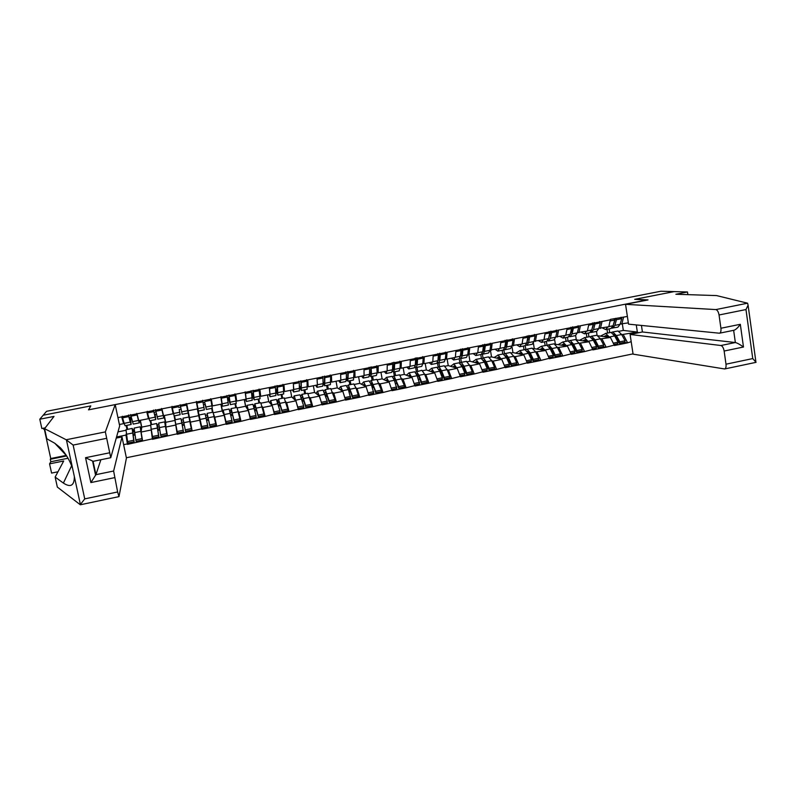 <?xml version="1.0" encoding="UTF-8"?>
<svg xmlns="http://www.w3.org/2000/svg" width="796" height="796" viewBox="0 0 796 796"><rect width="100%" height="100%" fill="white"/><g stroke="black" fill="none" stroke-linecap="round" stroke-linejoin="round"><path stroke-width="1.19" d="M126.365 457.75L633.039 353.872M372.22 387.155L372.319 385.851M349.086 391.821L350.379 391.562L350.15 390.319M325.793 396.517L327.385 396.199M302.311 401.264L303.982 400.925M278.66 406.03L280.411 405.681M254.839 410.835L256.66 410.467M230.83 415.681L232.721 415.303M235.825 407.602L235.059 403.711M206.632 420.567L208.612 420.169M212.661 412.248L211.885 408.348M175.04 419.8L174.244 415.88M182.284 425.482L184.294 425.074M151.439 424.537L150.623 420.606M157.787 430.427L159.747 430.029M687.873 294.639L687.485 291.973L674.132 291.605L634.701 299.326L647.138 300.092M647.108 299.903L88.844 409.791M627.377 316.45L610.423 319.365L608.801 326.768L598.881 328.26M631.198 341.673L627.457 342.877L624.054 342.399M598.095 335.812L610.442 337.464L614.432 345.524L627.457 342.877M614.363 345.086L606.035 347.225L602.771 346.718M576.463 339.882L589.02 341.773L592.911 349.892L606.035 347.225M592.841 349.454L584.453 351.613L581.329 351.066M554.921 344.161L567.448 346.121L571.23 354.29L584.453 351.613M571.16 353.852L562.712 356.021L559.747 355.444M533.28 348.509L545.718 350.499L549.389 358.727L562.712 356.021M549.32 358.29L540.812 360.469L537.997 359.852M511.49 352.877L512.952 352.588L523.828 354.916L527.4 363.185L540.812 360.469M527.33 362.747L518.753 364.946L516.097 364.289M489.54 357.285L491.53 356.887L501.779 359.354L505.251 367.682L518.753 364.946M505.171 367.245L496.545 369.453L494.037 368.767M467.421 361.722L469.958 361.215L479.58 363.832L482.933 372.22L496.545 369.453M482.854 371.772L474.157 374.001L471.819 373.274M445.153 366.2L448.238 365.583L457.212 368.339L460.456 376.777L474.157 374.001M460.377 376.339L451.621 378.568L449.432 377.811M422.726 370.697L426.358 369.971L434.676 372.876L437.81 381.374L451.621 378.568M437.73 380.926L428.905 383.184L426.885 382.379M400.129 375.234L404.318 374.399L411.98 377.453L414.995 386.01L428.905 383.184M414.915 385.562L406.03 387.831L404.169 386.985M377.364 379.811L382.13 378.856L389.115 382.06L392.01 390.677L406.03 387.831M391.93 390.219L382.975 392.508L381.294 391.632M354.429 384.408L359.782 383.344L366.08 386.707L368.856 395.373L382.975 392.508M368.777 394.925L359.752 397.224L358.24 396.309M331.335 389.055L337.265 387.861L342.867 391.383L345.534 400.109L359.752 397.224M345.444 399.652L336.36 401.97L334.997 401.005M308.062 393.721L314.589 392.408L319.495 396.09L322.032 404.875L336.36 401.97M321.942 404.428L312.788 406.756L311.535 405.681M284.62 398.428L291.744 396.995L295.933 400.836L298.351 409.681L312.788 406.756M298.261 409.234L289.038 411.572L287.893 410.368M260.998 403.174L268.74 401.622L272.202 405.622L274.491 414.527L289.038 411.572M274.401 414.069L265.108 416.437L264.053 415.024M237.198 407.95L245.566 406.268L248.292 410.438L250.451 419.412L265.108 416.437M250.362 418.955L240.999 421.323L240.004 419.532M213.228 412.766L222.213 410.955L224.203 415.293L226.223 424.328L240.999 421.323M226.134 423.87L216.701 426.258L215.597 423.283M199.925 420.189L190.383 422.109L189.458 417.532L198.701 415.681L201.816 429.283L216.701 426.258M201.726 428.825L177.219 434.278L176.712 429.323M175.458 425.114L165.847 427.054L165.697 422.308L175.011 420.437L177.219 434.278M177.13 433.81L152.434 439.302L152.563 436.994M150.961 427.89L152.434 439.302M152.334 438.845L127.459 444.377L127.828 442.536M126.325 433.512L125.977 435.084L127.459 444.377M127.36 443.909L123.619 444.665M117.937 417.611L121.688 416.865L123.579 423.661L123.897 422.437M610.482 319.803L121.688 416.865M600.443 338.917L610.442 337.464M597.09 335.285L596.493 331.415M588.931 336.748L588.353 333.036M602.084 339.146L605.965 346.787M602.065 321.475L600.423 328.44M579.01 343.225L589.02 341.773M588.891 324.091L587.348 331.056L577.428 332.539M576.304 339.783L575.647 335.564M558.324 344.578L562.782 341.991L568.065 340.937L567.458 337.225M580.602 343.474L584.383 351.175M580.403 325.773L578.911 332.738M557.429 347.563L567.448 346.121M567.13 328.41L565.737 335.375L555.807 336.847M555.339 344.071L554.623 339.574M537.071 348.857L541.27 346.31L547.011 345.245L546.414 341.434M558.961 347.832L562.643 355.583M558.583 330.111L557.25 337.066M535.688 351.931L545.718 350.499M545.22 332.758L543.976 339.713L534.046 341.185M534.225 348.32L533.41 343.275M525.877 349.693L525.221 345.673M537.171 352.22L540.743 360.031M536.613 334.469L535.429 341.424M513.798 356.329L515.231 356.648L523.828 354.916M523.151 337.146L522.057 344.091L512.117 345.554M512.952 352.588L511.947 346.459M504.515 353.812L503.848 349.752M515.231 356.648L518.684 364.498M514.475 338.867L513.44 345.812M491.739 360.757L493.122 361.105L501.779 359.354M500.913 341.554L499.978 348.499L490.028 349.951M491.53 356.887L490.386 350.031M483.013 358.001L482.326 353.872M493.122 361.105L496.465 369.016M492.177 343.295L491.301 350.23M469.521 365.215L470.854 365.593L479.58 363.832M478.515 346.001L477.739 352.936L467.779 354.379M469.958 361.215L468.844 354.648M461.381 362.339L460.735 358.518M470.854 365.593L474.088 373.553M469.72 347.752L469.003 354.688M444.198 365.792L447.133 369.672L448.417 370.11L457.212 368.339M455.959 350.489L455.342 357.414L446.536 359.175L445.372 358.837M448.238 365.583L447.113 359.056M439.601 366.717L438.944 362.926M448.417 370.11L451.541 378.13M447.093 352.25L446.536 359.175M415.293 372.21L421.88 370.269L424.596 374.21L425.82 374.667L434.676 372.876M433.233 354.996L432.775 361.921L423.9 363.692L422.795 363.324M426.358 369.971L425.213 363.434M417.661 371.115L416.995 367.324M425.82 374.667L428.825 382.737M424.298 356.777L423.9 363.692M401.89 378.757L403.055 379.254L411.98 377.453M410.328 359.543L410.04 366.459L401.104 368.24L400.06 367.842M404.318 374.399L403.164 367.832M395.562 375.553L394.876 371.742M403.055 379.254L405.95 387.383M401.333 361.334L401.104 368.24M379.015 383.334L380.13 383.871L389.115 382.06M387.264 364.13L387.135 371.035L378.14 372.827L377.145 372.389M382.13 378.856L380.946 372.269M373.304 380.02L372.608 376.2M380.13 383.871L382.896 392.06M378.2 365.931L378.14 372.827M355.971 387.931L357.026 388.528L366.08 386.707M364.021 368.737L364.07 375.642L354.996 377.453L354.061 376.966M359.782 383.344L358.578 376.737M350.887 384.518L350.18 380.687M357.026 388.528L359.673 396.766M354.887 370.558L354.996 377.453M332.748 392.537L333.753 393.214L342.867 391.383M340.608 373.394L340.827 380.279L331.693 382.1L330.808 381.563M337.265 387.861L336.041 381.234M328.31 389.045L327.594 385.204M333.753 393.214L336.28 401.512M331.405 375.215L331.693 382.1M309.345 397.164L310.301 397.94L319.495 396.09M317.017 378.08L317.405 384.956L308.201 386.796L307.375 386.179M314.589 392.408L313.345 385.771M305.565 393.612L304.838 389.751M310.301 397.94L312.709 406.298M307.744 379.921L308.201 386.796M285.754 401.781L286.679 402.706L295.933 400.836M293.246 382.796L293.814 389.662L284.54 391.523L283.764 390.796M291.744 396.995L290.48 390.329M282.66 398.209L281.913 394.338M286.679 402.706L288.958 411.124M283.903 384.647L284.54 391.523M261.974 406.348L262.879 407.502L272.202 405.622M269.297 387.553L270.043 394.408L260.7 396.279L259.954 395.383M268.74 401.622L267.446 394.935L268.759 401.632M259.586 402.836L258.829 398.955M262.879 407.502L265.018 415.98M259.884 389.423L260.7 396.279M237.964 410.726L238.89 412.328L248.292 410.438M245.168 392.338L246.093 399.194L236.681 401.075L235.944 399.861M245.566 406.268L244.253 399.562M236.342 407.502L235.576 403.612M238.89 412.328L240.909 420.865M235.676 394.229L236.681 401.075M213.587 414.209L214.731 417.204L224.203 415.293M220.85 397.174L221.965 404.01L212.482 405.91L211.617 403.751M222.213 410.955L220.88 404.229L222.243 411.005M212.92 412.199L212.144 408.298M214.731 417.204L216.611 425.8M211.288 399.065L212.482 405.91M196.343 402.04L197.647 408.865L188.095 410.776L189.458 417.532M198.701 415.681L197.348 408.925M190.383 422.109L192.125 430.765M186.712 403.95L188.095 410.776M171.657 406.945L173.15 413.761L172.841 410.248M173.15 413.761L163.518 415.681L163.817 417.96L161.588 408.457L163.2 414.328M175.011 420.437L173.946 415.214M165.697 422.308L164.304 415.522M165.847 427.054L167.459 435.77M161.946 408.865L163.518 415.681M150.812 430.079L141.121 432.039L141.758 427.114L150.603 425.333M146.772 411.88L148.454 418.696L148.603 417.044M148.454 418.696L138.753 420.626L136.982 413.82M151.011 424.626L150.205 420.686M141.758 427.114L140.345 420.308M141.121 432.039L142.593 440.815M133.101 435.402L135.012 435.014M117.987 431.88L125.967 430.278M116.564 436.984L125.977 435.084M123.579 423.661L119.38 424.497M126.972 429.452L126.146 425.502M88.794 409.582L90.814 405.9L43.203 415.223L46.556 411.303L660.909 291.236L674.132 291.605L634.83 299.306L648.034 299.913L625.547 304.331L715.803 309.584L747.593 303.206L748.091 305.206L745.971 309.554L719.047 314.977C718.44 311.783 717.365 309.982 715.803 309.584M618.92 331.315L623.318 330.43L637.337 332.041L636.273 324.927M623.318 330.43L622.353 324.062M621.716 334.638L637.337 332.041L638.591 332.748M628.352 322.868L620.193 324.012M609.676 332.579L609.109 328.887M623.407 334.847L627.397 342.439M623.567 317.206L621.785 324.181M374.011 387.851L372.538 387.085M397.124 383.811L395.353 383.005M420.049 379.682L418.378 379.025M442.785 375.493L441.223 374.946M465.342 371.274L463.869 370.817M487.729 367.036L486.346 366.657M509.938 362.787L508.654 362.469M531.987 358.528L530.783 358.27M553.867 354.29L552.752 354.071M575.588 350.051L574.553 349.872M597.149 345.832L596.194 345.683M618.562 341.623L617.676 341.504M140.235 426.785L134.126 428.109L135.788 439.87L141.937 438.626L140.196 426.885L141.539 428.835M141.37 430.109L140.673 429.173L141.937 438.626M134.206 429.611L133.141 429.83L132.126 428.417L125.987 429.74L127.559 441.541L133.718 440.288L134.106 441.76L132.554 430.805M132.126 428.417L133.718 440.288M131.151 424.497L125.072 425.721L124.146 423.343L130.285 422.119L131.161 424.497L130.445 417.034L130.693 422.188L128.544 415.014M130.445 417.034L131.051 416.915M139.201 420.537L139.3 422.865L138.474 420.487L136.753 413.383L138.663 420.288M130.922 419.174L131.629 419.034M130.285 422.119L128.773 416.616L122.594 417.84L124.146 423.343M128.514 415.024L128.773 416.616M122.335 416.248L122.594 417.84M133.141 429.83L133.589 432.089L132.673 430.775M132.892 434.109L134.803 433.73M133.589 432.089L134.514 431.9M127.559 441.541L127.957 443.004L134.106 441.76M141.698 427.621L140.186 420.348M126.813 425.363L127.639 429.313M135.788 439.87L136.176 441.342L142.315 440.098M130.594 414.607L133.221 424.089L139.29 422.875M130.862 416.199L137.021 414.975M164.682 421.88L158.673 423.084L160.613 434.845L166.702 433.611L164.672 421.98L165.767 424.537M165.807 425.76L166.702 433.611M158.822 424.666L157.349 424.965L156.633 423.492L150.573 424.805L152.434 436.497L158.553 435.263L158.901 436.735L157.081 425.88M156.633 423.492L158.553 435.263M165.717 422.994L164.195 415.552M155.16 414.338L155.28 417.273L153.429 410.079L155.747 419.582L155.16 414.338L156.444 414.089M154.713 412.209L155.936 411.97M155.737 419.582L149.698 420.785L148.942 418.397L147.559 412.885L153.698 411.661M147.28 411.293L147.559 412.885M157.349 424.965L157.797 427.223L157.15 425.85M157.558 429.144L159.518 428.745M157.797 427.223L159.2 426.935M152.434 436.497L152.802 437.969L158.901 436.735M165.747 423.94L164.036 415.582M150.762 420.577L151.578 424.507M160.613 434.845L160.961 436.317L167.041 435.084M155.469 409.671L157.787 419.174L163.817 417.97M155.757 411.253L161.877 410.04M188.951 417.014L182.981 418.208L185.239 429.85L191.289 428.626L186.224 403.562M186.244 403.562L191.289 428.626M180.961 418.616L174.971 419.82L177.13 431.492L183.189 430.268L183.508 431.74L181.418 420.905L181.826 422.377L183.697 422.009M179.219 409.552L180.145 414.696L179.219 409.552L181.07 409.184M178.792 407.423L180.622 407.055M180.145 414.696L174.135 415.9L172.334 407.96L178.423 406.746M172.036 406.378L172.334 407.96M183.259 419.761L181.369 420.139L180.99 418.696L183.189 430.268M182.035 424.208L184.045 423.8M177.13 431.492L177.448 432.964L183.508 431.74M174.533 415.82L175.329 419.741M185.239 429.85L185.548 431.323L191.587 430.099M180.165 404.766L182.165 414.298L188.154 413.094M180.473 406.338L186.543 405.134M181.369 420.139L181.826 422.377M205.487 415.293L207.199 414.945L207.139 413.452L209.676 424.905L215.686 423.691L213.029 412.179L207.099 413.373M205.985 417.522L207.656 417.184L207.597 415.721L209.945 426.377L215.945 425.163L215.686 423.691M197.06 405.801L201.627 426.537L207.647 425.313L207.925 426.785L201.915 428.009L201.627 426.537M199.159 414.965L205.099 413.771L207.647 425.313M200.343 420.517L201.915 428.009M197.617 408.875L200.035 420.577M203.089 402.587L204.671 402.279L205.836 406.527M196.294 401.562L197.935 408.756L196.592 401.502L196.92 403.075L202.96 401.871L204.353 409.86L198.403 411.044L196.92 403.075M196.373 402.169L198.393 411.044M203.477 404.716L205.089 404.398L206.363 409.452L212.303 408.268L210.681 398.706M202.632 400.308L202.96 401.871M206.363 419.303L208.333 418.905M212.442 412.298L211.666 408.398M209.945 426.377L209.676 424.905M205.726 406.547L206.363 409.452M205 401.463L211.02 400.269M207.199 414.945L207.656 417.184M205.089 404.398L204.671 402.279M229.566 410.447L230.85 410.199L231.119 408.647L233.934 419.99L239.894 418.786L236.999 407.462L231.049 408.567M230.124 412.656L231.308 412.418L231.556 410.905L234.163 421.462L240.113 420.258L239.894 418.786M223.019 412.706L223.218 410.229L225.945 421.611L231.925 420.397L232.153 421.87L226.193 423.084L225.945 421.611M223.159 410.149L229.129 409.045L231.925 420.397M223.527 413.82L223.666 412.487L226.193 423.084M227.417 397.751L228.382 397.562L229.925 401.721M221.786 404.05L222.472 406.229L221.318 398.219L227.308 397.035L228.382 405.045L222.482 406.229M227.746 399.881L228.78 399.682L230.382 404.647L236.273 403.473L234.949 393.891M226.959 395.483L227.308 397.035M220.97 396.667L221.318 398.219M221.935 403.811L220.95 396.667M230.532 414.427L232.432 414.049M235.755 407.622L234.989 403.731M221.109 404.189L222.631 411.86M234.163 421.462L233.934 419.99M228.979 395.075L230.382 404.647M229.328 396.627L235.308 395.443M229.666 401.771L228.95 395.085M230.85 410.199L231.308 412.418M228.78 399.682L228.382 397.562M253.466 405.652L254.332 405.472L254.909 403.87L258.004 415.114L263.924 413.92L260.75 402.696L254.81 403.791M254.083 407.841L255.347 406.119L258.202 416.597L264.103 415.393L263.924 413.92M246.471 407.651L247.068 405.443L250.083 416.716L256.004 415.522L256.203 416.995L250.282 418.199L250.083 416.716M246.989 405.363L252.929 404.269L256.004 415.522M247.168 408.726L247.516 407.691L250.282 418.199M251.566 392.945L253.834 396.945M245.506 399.313L246.362 401.453L245.536 393.413L251.476 392.229L252.232 400.279L246.382 401.453M251.834 395.085L254.213 399.881L260.063 398.706L259.028 389.115M251.098 390.687L251.476 392.229M245.158 391.871L245.536 393.413M245.815 397.134L245.128 391.871M254.521 409.592L256.342 409.224M258.899 402.975L258.143 399.095M244.372 399.542L245.735 406.537M258.202 416.597L258.004 415.114M253.108 390.289L254.213 399.881M253.486 391.831L259.416 390.647M253.436 397.025L253.068 390.299M254.332 405.472L254.79 407.691M252.292 394.995L251.914 392.876M66.526 455.71L54.785 443.253M68.038 458.247L50.835 461.75L49.571 463.869L63.69 460.993L55.153 477.083L57.332 487.072L80.227 504.704L84.734 498.883L117.629 491.968L118.982 496.634L126.425 458.048L121.997 436.934L113.629 471.023L117.629 491.968M55.153 477.083L63.391 483.082C70.655 487.789 74.317 485.64 74.366 476.635L72.585 468.376C69.929 460.625 65.859 453.76 60.406 447.8L54.715 443.213L46.785 438.775L44.576 428.666L54.019 416.417L39.8 419.213L41.84 428.527L45.203 427.86M49.571 463.869L51.581 473.083L57.969 471.779M115.201 404.607L105.351 431.91L110.753 457.71L119.669 425.87L115.201 404.607L88.505 409.85L90.694 406.119M44.327 429.173L50.745 458.536L50.297 459.272L66.675 455.949M44.675 429.114L43.74 429.293L43.501 428.198M39.8 419.213L43.203 415.223L90.654 405.93M50.835 461.75L50.297 459.272M106.286 438.397L73.132 445.073L66.177 439.75L44.576 428.666M116.256 438.089L121.997 436.934M114.594 477.65L90.873 482.575L95.928 474.675L100.873 459.73M50.745 458.536L66.168 455.402M93.062 461.272L85.54 457.7L109.341 452.844M751.325 328.708L752.499 337.176M747.593 303.206L716.589 295.585L675.894 294.251L687.485 291.973M641.437 325.445L642.422 331.972L630.104 334.459L633.079 354.14L724.619 368.966C725.823 368.518 726.28 366.926 725.992 364.2L724.141 351.036C723.534 347.852 722.45 346.021 720.887 345.514L735.355 342.529C737.255 342.976 739.962 344.469 743.474 347.016L724.141 351.036M630.104 334.459L720.887 345.514M725.992 364.2L752.747 358.578L756.071 362.329L724.619 368.966M625.547 304.331L628.542 324.151L719.465 333.216C720.728 332.748 721.216 331.096 720.917 328.25L719.047 314.977M642.422 331.972L735.355 342.529L733.643 330.31M720.917 328.25L740.32 324.3C738.021 327.604 735.912 329.584 734.012 330.24L719.465 333.216M277.187 400.885L278.53 399.124L281.893 410.278L287.764 409.084L284.172 397.9M277.854 403.055L278.958 401.373L282.053 411.751L287.913 410.567L287.764 409.084M269.784 402.826L270.749 400.686L274.033 411.87L279.913 410.676L280.073 412.159L274.212 413.343M276.421 399.453L279.913 410.676M270.68 403.861L271.177 402.935L272.123 405.522M275.615 389.025L277.028 392.319L277.575 392.209M269.068 394.607L270.083 396.707L269.565 388.637L275.466 387.463L275.904 395.542L270.103 396.707M275.764 390.647L277.874 395.154L277.456 387.065L283.346 385.891L282.938 384.368M275.068 385.931L275.466 387.463M269.307 387.662L269.565 388.637M278.331 404.796L280.073 404.448M274.192 413.253L274.033 411.87M281.874 398.368L281.127 394.498M277.894 395.144L283.684 393.99L283.346 385.891M282.053 411.751L281.893 410.278M277.058 385.533L277.456 387.065M277.028 392.319L277.008 385.543M277.635 400.796L278.103 403.005M300.739 396.149L301.973 394.428L305.614 405.472L311.435 404.288L307.724 393.264L301.813 394.358M301.395 398.08L302.39 396.657L305.734 406.955L311.544 405.771L311.435 404.288M292.948 398.1L294.251 395.97L297.803 407.055L303.644 405.87L303.764 407.353L298.062 408.507M294.102 395.91L300.022 394.816L303.644 405.87M294.022 399.085L294.669 398.209L295.674 400.597M299.465 385.652L300.45 387.652L301.127 387.513M292.44 389.94L293.615 392L293.406 383.891L299.266 382.727L299.405 390.846L293.644 391.99M299.575 387.284L301.356 390.448L301.246 382.339L307.087 381.175L306.659 379.662M298.848 381.214L299.266 382.727M301.963 400.03L303.634 399.691M297.873 407.811L297.803 407.055M304.679 393.791L303.953 389.931M301.376 390.448L307.117 389.304L307.087 381.175M305.734 406.955L305.614 405.472M300.818 380.816L301.246 382.339M300.45 387.652L300.898 388.199L301.107 386.12L300.759 380.826M323.982 391.174L325.236 389.751L329.146 400.706L334.927 399.532L330.738 388.557M324.698 393.015L325.654 391.98L329.226 402.189L334.997 401.015L334.927 399.532M315.942 393.433L317.574 391.294L321.395 402.279L327.186 401.104L327.275 402.587L321.733 403.711M323.096 390.09L327.186 401.104M317.206 394.378L317.992 393.522L319.067 395.771M323.047 381.851L323.693 383.005L324.509 382.846M315.654 385.304L316.987 387.324L317.345 384.965M323.106 383.483L324.659 385.791L324.858 377.642L330.658 376.488L330.211 374.986M317.395 384.767L323.116 383.622L322.728 386.179L317.017 387.324M323.116 383.622L322.897 378.03L317.087 379.195M322.45 376.528L322.897 378.03M325.415 395.304L327.007 394.985M327.325 389.244L326.609 385.403M324.688 385.781L330.39 384.647L330.658 376.488M329.226 402.189L329.146 400.706M324.41 376.14L324.858 377.642M323.693 383.005L324.211 383.543L324.539 381.443L324.34 376.15M347.056 386.309L348.33 385.115L352.499 395.97L358.24 394.806L356.001 388.02L353.762 383.941M347.852 388.1L348.738 387.344L352.548 397.463L358.28 396.299L358.24 394.806M338.778 388.806L340.728 386.647L342.837 391.353M346.18 385.463L348.359 389.562L350.618 397.851L345.225 398.945M340.22 389.712L341.136 388.866L342.29 391.015M346.399 377.821L347.723 378.209M338.688 380.707L340.181 382.687L340.678 380.309M346.409 379.443L347.792 381.165L348.29 372.986L354.051 371.841L353.573 370.349M340.817 380.09L346.409 378.966L345.872 381.543L340.21 382.677M346.409 378.966L346.34 373.374L340.648 374.508M345.882 371.871L346.34 373.374M348.698 390.607L350.22 390.299M344.817 397.622L350.558 396.368M343.852 394.527L344.807 397.532M349.812 384.727L349.106 380.896M347.832 381.155L353.484 380.02L354.051 371.841M352.548 397.463L352.499 395.97M347.822 371.483L348.29 372.986M346.767 378.408L347.345 378.926L347.802 376.806L347.743 371.503M369.961 381.533L371.264 380.518L375.692 391.274L381.384 390.12L376.896 379.384L371.035 380.468M370.837 383.284L371.662 382.737L373.384 386.02L375.702 392.766L381.393 391.612L381.384 390.12M361.444 384.229L363.712 382.03L365.961 386.637M369.095 380.866L371.453 384.916L373.782 393.154L368.538 394.219M363.066 385.095L364.11 384.249L365.344 386.309M369.553 373.662L370.757 373.613M361.553 376.14L363.195 378.08L363.842 375.682M369.493 375.264L370.767 376.568L376.409 375.443L377.135 372.836L376.777 365.742M364.07 375.443L369.543 374.349L368.856 376.946L363.235 378.07M369.543 374.349L369.623 368.747L364.031 369.861M369.135 367.255L369.623 368.747M371.802 385.951L373.225 385.572M368.08 392.816L373.762 391.662M372.13 380.249L371.443 376.428M375.702 392.766L375.692 391.274M371.065 366.876L371.453 373.971L370.767 376.568M371.553 368.359L377.264 367.225M369.672 373.831L370.319 374.339L370.886 372.21L370.966 366.896M392.707 376.836L394.02 375.951L398.706 386.617L404.358 385.473L399.612 374.826L393.771 375.911M393.672 378.548L394.418 378.16L396.259 381.403L398.677 388.1L404.328 386.955L404.358 385.473M383.951 379.692L386.528 377.453L388.926 381.971M386.279 377.413L392.13 376.329L394.368 380.299L396.776 388.488L391.692 389.523M385.752 380.518L386.926 379.662L388.229 381.652M393.532 362.419L394 363.016M384.259 371.603L386.05 373.513L386.836 371.095M392.378 370.996L393.562 372.011L394.398 369.394L394.637 363.772L400.308 362.648L399.801 361.175M387.145 370.837L392.498 369.772L391.672 372.389L386.1 373.503M392.498 369.772L392.726 364.16L387.244 365.245M392.219 362.678L392.726 364.16M394.746 381.324L395.94 380.578M391.204 388.13L396.796 387.005M394.299 375.802L393.612 372.001L399.164 370.886L400.04 368.259L400.308 362.648M398.677 388.1L398.706 386.617M394.129 362.299L394.637 363.772M392.508 369.424L393.115 369.792L393.801 367.643L394.03 362.319M416.338 371.384L419.014 375.334L421.552 381.99L427.163 380.846L424.596 374.21L419.014 375.334M416.338 373.881L417.005 373.613L418.965 376.826L421.492 383.473L427.094 382.339L427.163 380.846M406.288 375.185L409.174 372.906L411.711 377.344M408.905 372.876L414.746 371.792L417.124 375.712L419.601 383.861L414.666 384.866M408.268 375.971L409.562 375.115L410.955 377.045M415.741 358.011L416.815 359.275M406.796 367.105L408.736 368.966L409.661 366.538M415.084 366.697L416.189 367.483L417.174 364.847L417.562 359.225L423.183 358.1L422.656 356.638M410.049 366.269L415.283 365.225L414.318 367.851L408.786 368.956M415.283 365.225L415.651 359.603L410.288 360.668M415.134 358.13L415.651 359.603M417.462 376.608L418.497 375.702M414.159 383.483L419.651 382.369M416.298 371.384L415.572 367.235M416.248 367.473L421.751 366.369L422.766 363.722L423.183 358.1M421.492 383.473L421.552 381.99M417.034 357.752L417.562 359.225M415.293 365.105L416.557 363.105L416.915 357.772M437.71 367.623L439.054 366.916L441.591 370.787L444.228 377.394L449.8 376.269L447.133 369.672L441.591 370.787M438.845 369.264L439.432 369.105L441.501 372.279L444.138 378.886L449.7 377.752L449.8 376.269M428.477 370.717L431.661 368.399L434.347 372.767M436.835 367.264L439.71 371.165L442.347 377.772L442.258 379.264L437.462 380.239M430.626 371.463L432.049 370.588L433.512 372.468M437.939 353.792L439.432 355.424M429.173 362.638L431.263 364.469L432.318 362.011M437.591 362.369L438.666 362.986L439.78 360.329L440.307 354.698L445.899 353.583L445.342 352.13M432.785 361.722L437.9 360.707L436.795 363.354L431.313 364.459M437.9 360.707L438.417 355.076L433.153 356.12M437.87 353.613L438.417 355.076M439.929 371.712L440.904 370.926M436.944 378.866L442.347 377.772M438.188 367.235L437.422 362.797M438.715 362.976L444.178 361.881L445.332 359.225L445.899 353.583M444.138 378.886L444.228 377.394M439.76 353.235L440.307 354.698M437.9 360.727L439.133 358.598L439.631 353.265M459.969 363.095L461.322 362.439L463.998 366.269L466.735 372.836L472.267 371.712L469.501 365.165L466.396 361.334M461.202 364.697L463.879 367.772L466.615 374.329L472.137 373.205L472.267 371.712M450.506 366.279L453.989 363.911L456.805 368.21M459.083 362.807L462.138 366.648L464.864 373.215L464.745 374.707L460.108 375.642M452.825 366.986L454.357 366.11L455.909 367.941M461.003 350.628L461.869 351.504M451.392 358.2L453.62 359.991L454.805 357.523M455.352 357.215L460.357 356.22L459.113 358.897L453.68 359.981M460.357 356.22L461.013 350.588L455.859 351.603M460.446 349.136L461.013 350.588M462.247 366.906L463.143 366.23M459.561 374.289L464.864 373.215M459.919 363.056L459.202 358.877M467.869 347.663L468.436 349.106L467.74 354.747L466.446 357.424L461.023 358.508M466.615 374.329L466.735 372.836M462.327 348.757L462.894 350.21L462.227 355.852L460.964 358.528L459.939 358.041M462.894 350.21L468.436 349.106M460.347 356.329L461.561 354.13L462.187 348.787M482.068 358.608L483.431 358.011L486.247 361.792L489.082 368.309L494.575 367.195L491.709 360.688L488.436 356.916M483.401 360.2L486.097 363.284L488.933 369.802L494.415 368.687L494.575 367.195M472.376 361.872L476.147 359.464L479.102 363.702M481.182 358.369L484.396 362.16L485.232 361.603M474.854 362.548L476.515 361.653L478.137 363.444M483.351 346.787L484.117 347.524M473.441 353.802L475.819 355.553L477.142 353.066M477.759 352.747L482.655 351.772L481.272 354.459L475.879 355.543M482.655 351.772L483.441 346.121L478.396 347.126M482.864 344.688L483.441 346.121M482.575 371.085L487.072 370.18L487.232 368.677L482.018 369.742M478.923 363.265L484.396 362.16L487.232 368.677M481.401 358.349L480.764 354.568M490.227 343.225L490.814 344.658L489.978 350.31L488.555 353.006L483.172 354.081M488.933 369.802L489.082 368.309M484.724 344.31L485.311 345.753L484.505 351.404L483.112 354.091L482.107 353.723M485.311 345.753L490.814 344.658M482.635 351.912L483.819 349.693L484.575 344.34M504.007 354.16L505.38 353.603L508.336 357.344L511.271 363.812L516.723 362.707L513.758 356.25L510.316 352.519M505.46 355.762L508.147 358.837L511.082 365.304L516.524 364.2L516.723 362.707M494.097 357.504L498.147 355.056L501.251 359.225M503.112 353.971L506.495 357.712L509.43 364.19L509.241 365.682L504.883 366.568M496.734 358.14L498.515 357.225L500.216 358.976M505.52 342.897L506.206 343.514M495.341 349.424L497.858 351.145L499.301 348.638M500.007 348.31L504.783 347.355L503.271 350.061L497.928 351.126M504.783 347.355L505.709 341.703L500.764 342.678M505.112 340.27L505.709 341.703M506.415 357.533L507.161 357.036M504.306 365.225L509.43 364.19M502.793 354.031L502.167 350.28M512.425 338.817L513.032 340.25L512.057 345.902L510.495 348.618L505.171 349.683M511.082 365.304L511.271 363.812M506.962 339.902L507.559 341.335L506.624 346.986L505.092 349.693L504.127 349.404M507.559 341.335L513.032 340.25M504.764 347.494L505.908 345.295L506.793 339.932M525.788 349.752L527.171 349.225L530.265 352.926L533.3 359.354L538.703 358.26L535.648 351.842L532.046 348.16M527.38 351.374L530.046 354.429L533.081 360.847L538.484 359.752L538.703 358.26M515.659 353.165L519.997 350.668L523.231 354.787M524.892 349.593L528.445 353.295L531.469 359.722L531.25 361.215L527.032 362.071M518.465 353.762L520.345 352.837L522.126 354.548M527.509 338.977L528.116 339.484M517.082 345.086L519.738 346.767L521.31 344.24M522.086 343.892L526.753 342.967L525.111 345.693L519.808 346.757M526.753 342.967L527.818 337.305L522.972 338.27M527.201 335.882L527.818 337.305M528.275 352.946L528.942 352.519M526.435 360.737L531.469 359.722M524.037 349.772L523.42 346.031M534.454 334.439L535.081 335.862L533.977 341.524L532.285 344.26L527.002 345.315M533.081 360.847L533.3 359.354M529.032 335.514L529.658 336.937L528.584 342.598L526.922 345.325L525.977 345.096M529.658 336.937L535.081 335.862M526.733 343.076L528.862 335.554M547.419 345.374L548.812 344.887L552.036 348.539L555.16 354.926L560.533 353.832L557.379 347.464L554.125 343.822L548.384 344.877M549.15 347.046L551.787 350.041L554.912 356.419L560.275 355.334L560.533 353.832M541.27 346.31L545.051 350.379M540.036 349.424L542.036 348.479L543.887 350.15M549.33 335.017L549.867 335.434M538.673 340.778L541.459 342.419L543.161 339.882M544.016 339.524L548.573 338.608L546.792 341.355L541.539 342.409M548.573 338.608L549.767 332.947L545.021 333.882M549.131 331.534L549.767 332.947M549.976 348.409L550.553 348.051M549.011 357.613L553.101 356.787L553.349 355.285L548.394 356.29M547.011 345.245L550.225 348.907L553.349 355.285M545.131 345.534L544.534 341.802M556.334 330.101L556.981 331.514L555.737 337.176L553.917 339.932L548.673 340.977M554.912 356.419L555.16 354.926M550.951 331.166L551.588 332.579L550.384 338.25L548.593 340.996L547.668 340.807M551.588 332.579L556.981 331.514M548.553 338.678L550.762 331.206M568.891 341.036L570.294 340.569L573.647 344.19L576.871 350.529L582.204 349.444L578.961 343.116L575.578 339.514L569.846 340.579M570.782 342.758L573.369 345.693L576.593 352.021L581.916 350.946L582.204 349.444M562.782 341.991L566.722 346.001M568.065 340.937L571.856 344.549L575.07 350.887L574.792 352.389L570.841 353.185M561.449 345.106L563.558 344.151L565.498 345.792M560.105 336.499L563.031 338.111L564.852 335.544M572.513 326.887L571.249 332.26L568.324 337.046L563.11 338.091M565.777 335.176L570.235 334.29L571.558 328.609L566.911 329.534M570.901 327.206L571.558 328.609M565.08 345.235L564.513 345.355L564.951 345.086M571.518 343.932L572.025 343.633M570.205 351.872L575.07 350.887M566.085 341.325L565.498 337.613M578.055 325.793L578.712 327.186L577.349 332.867L575.399 335.633L570.195 336.668M576.593 352.021L576.871 350.529M572.702 326.848L573.369 328.25L572.025 333.922L570.115 336.688L569.2 336.549M573.369 328.25L578.712 327.186M590.214 336.738L591.627 336.29L595.11 339.862L598.423 346.16L603.726 345.086L600.383 338.807L596.871 335.235L591.159 336.3M592.274 338.519L594.801 341.365L598.114 347.653L603.408 346.588L603.726 345.086M579.438 340.33L584.602 337.703L588.234 341.653M584.145 337.703L589.856 336.648L593.328 340.22L596.632 346.519L596.323 348.021L592.513 348.797M582.722 340.827L584.941 339.852L586.941 341.464M581.388 332.24L584.443 333.822L586.393 331.245M587.388 330.857L591.736 329.992L589.707 332.768L584.533 333.803M591.736 329.992L593.189 324.31L588.642 325.216M592.513 322.917L593.189 324.31M586.523 340.917L585.617 341.106L586.324 340.698M591.856 347.484L596.632 346.519M586.891 337.156L586.314 333.444M599.617 321.504L600.293 322.897L598.801 328.579L596.731 331.365L591.567 332.4M598.114 347.653L598.423 346.16M594.304 322.559L594.98 323.952L593.518 329.634L591.478 332.42L590.582 332.31M594.98 323.952L600.293 322.897M591.756 329.902L594.105 322.599M611.388 332.469L612.811 332.041L616.412 335.574L619.825 341.822L625.089 340.758L621.656 334.519L618.014 330.997L612.323 332.051M613.626 334.32L616.084 337.076L619.487 343.325L624.741 342.26L625.089 340.758M600.413 336.121L605.836 333.444L609.597 337.345M605.348 333.454L611.049 332.39L614.651 335.932L618.044 342.18L617.706 343.683L614.024 344.429M603.836 336.579L606.164 335.584L608.243 337.166M602.522 328.022L605.706 329.574L607.776 326.977M608.841 326.579L613.089 325.733L610.93 328.529L605.706 329.574M613.089 325.733L614.671 320.042L610.214 320.927M613.975 318.659L614.671 320.042M607.816 336.638L606.562 336.887L607.537 336.35M613.358 343.136L618.044 342.18M607.557 333.007L606.99 329.315M621.029 317.256L621.726 318.639L620.104 324.33L617.905 327.126L611.806 328.091M619.487 343.325L619.825 341.822M615.756 318.3L616.452 319.694L614.86 325.375L612.691 328.171M616.452 319.694L621.726 318.639M613.139 325.534L615.547 318.35M126.435 434.258L132.564 433.024M134.624 432.606L140.743 431.372M132.355 421.701L138.474 420.487M148.942 418.397L155.031 417.174M151.19 429.273L157.27 428.049M159.319 427.631L165.389 426.417M157.091 416.766L163.16 415.552M173.548 413.482L179.597 412.278M175.757 424.328L181.796 423.104M183.826 422.696L189.846 421.482M181.637 411.87L187.657 410.666M197.975 408.607L203.965 407.413M200.144 419.412L206.134 418.208M208.144 417.8L214.124 416.597M205.995 407.005L211.975 405.811M222.203 403.771L228.154 402.577M224.343 414.537L230.283 413.343M232.283 412.935L238.213 411.741M230.163 402.179L236.104 400.995M246.253 398.965L252.163 397.781M248.352 409.701L254.252 408.517M256.242 408.119L262.123 406.925M254.153 397.393L260.053 396.209M80.446 504.744L74.366 476.635M72.585 468.376L66.456 440.049M73.132 445.073L84.734 498.883M90.873 482.575L85.54 457.7M66.177 439.75L105.351 431.91M93.072 461.322L95.928 474.675L113.629 471.023M71.63 465.74L63.391 483.082M752.747 358.578L745.971 309.554M740.32 324.3L743.474 347.016M270.133 394.199L275.993 393.025M272.192 404.905L278.043 403.721M280.013 403.323L285.854 402.149M277.973 392.637L283.814 391.463M293.824 389.473L299.644 388.309M295.843 400.139L301.654 398.965M303.614 398.577L309.415 397.403M301.604 387.921L307.405 386.756M319.325 395.413L325.096 394.249M327.037 393.851L332.788 392.697M325.066 383.234L330.828 382.08M342.628 390.717L348.359 389.562M350.29 389.174L356.001 388.02M348.35 378.588L354.061 377.443M365.762 386.06L371.453 384.916M373.364 384.528L379.035 383.383M371.453 373.971L377.135 372.836M392.518 369.274L393.622 369.055M388.727 381.433L394.368 380.299M396.279 379.911L401.9 378.777M394.398 369.394L400.04 368.259M415.313 364.727L416.328 364.518M411.522 376.836L417.124 375.712M417.174 364.847L422.766 363.722M437.949 360.21L438.865 360.021M434.158 372.279L439.71 371.165M439.78 360.329L445.332 359.225M460.416 355.722L461.242 355.563M453.829 366.2L454.337 366.1M456.615 367.762L462.138 366.648M463.998 366.269L469.501 365.165M462.227 355.852L467.74 354.747M482.724 351.275L483.451 351.126M475.938 361.762L476.496 361.643M486.247 361.792L491.709 360.688M484.505 351.404L489.978 350.31M504.863 346.857L505.5 346.728M497.888 357.344L498.485 357.225M501.062 358.807L506.495 357.712M508.336 357.344L513.758 356.25M506.624 346.986L512.057 345.902M526.852 342.469L527.39 342.36M519.688 352.966L520.325 352.837M523.042 354.379L528.445 353.295M530.265 352.926L535.648 351.842M528.584 342.598L533.977 341.524M541.33 348.608L542.006 348.479M544.862 349.981L550.225 348.907M552.036 348.539L557.379 347.464M550.384 338.25L555.737 337.176M562.822 344.29L563.538 344.151M566.533 345.623L571.856 344.549M573.647 344.19L578.961 343.116M572.025 333.922L577.349 332.867M584.155 340.001L584.911 339.852M588.045 341.285L593.328 340.22M595.11 339.862L600.383 338.807M593.518 329.634L598.801 328.579M605.338 335.743L606.134 335.584M609.398 336.987L614.651 335.932M616.412 335.574L621.656 334.519M614.86 325.375L620.104 324.33M110.753 457.71L92.963 461.352M95.61 475.292L92.625 461.332M118.982 496.634L80.386 504.764M755.832 361.364L748.091 305.206M278.401 399.065L284.202 397.9M270.63 400.617L276.441 399.453M325.057 389.702L330.768 388.548M317.405 391.234L323.126 390.08M348.131 385.065L353.802 383.931M340.529 386.587L346.21 385.453M363.493 381.98L369.135 380.856M438.745 366.886L444.248 365.782M431.362 368.369L436.885 367.255M460.993 362.419L466.456 361.324M453.66 363.891L459.143 362.787M483.072 357.991L488.505 356.897M475.799 359.444L481.242 358.359M505.002 353.583L510.385 352.509M497.779 355.036L503.181 353.951M526.773 349.215L532.116 348.141M519.599 350.658L524.962 349.583"/></g></svg>
